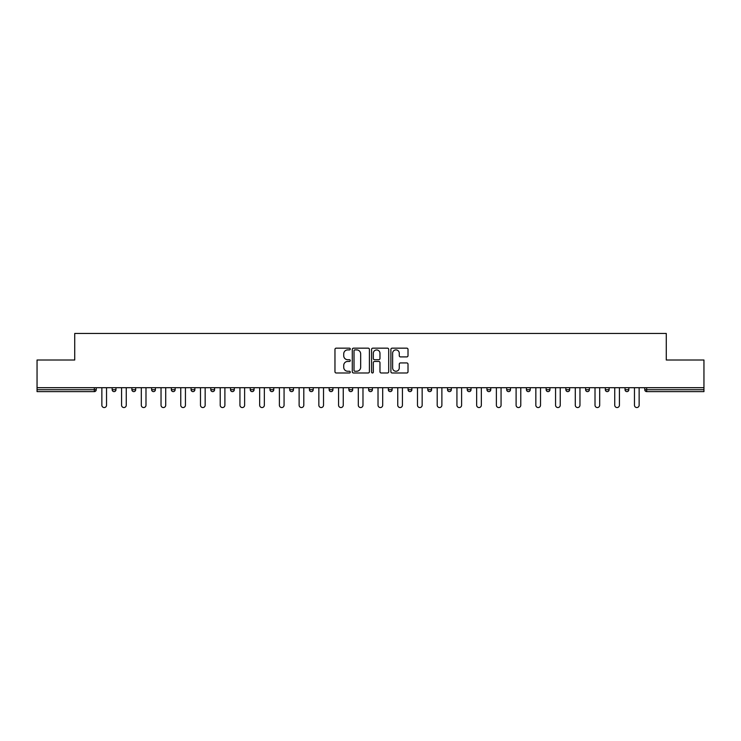 <?xml version="1.0" encoding="UTF-8"?>
<svg xmlns="http://www.w3.org/2000/svg" width="741" height="741" viewBox="0 0 741 741"><rect width="100%" height="100%" fill="white"/><g stroke="black" fill="none" stroke-linecap="round" stroke-linejoin="round"><path stroke-width="1.11" d="M350.271 349.03A0.871 0.871 0 0 0 349.4 348.159L336.21 348.159A1.241 1.241 0 0 0 334.969 349.4L334.969 371.741A1.241 1.241 0 0 0 336.21 372.982L349.4 372.982A0.871 0.871 0 0 0 350.271 372.121A0.871 0.871 0 0 0 349.4 371.25L347.696 371.25A3.974 3.974 0 0 1 343.722 367.277L343.722 365.415A3.974 3.974 0 0 1 347.696 361.441L349.4 361.441A0.871 0.871 0 0 0 350.271 360.571A0.871 0.871 0 0 0 349.4 359.709L347.696 359.709A3.974 3.974 0 0 1 343.722 355.736L343.722 353.874A3.974 3.974 0 0 1 347.696 349.9L349.4 349.9A0.871 0.871 0 0 0 350.271 349.03M406.772 356.912A1.241 1.241 0 0 0 408.013 355.671L408.013 349.4A1.241 1.241 0 0 0 406.772 348.159L392.128 348.159A1.241 1.241 0 0 0 390.887 349.4L390.887 371.741A1.241 1.241 0 0 0 392.128 372.982L406.772 372.982A1.241 1.241 0 0 0 408.013 371.741L408.013 364.174A1.241 1.241 0 0 0 406.772 362.933L400.51 362.933A1.241 1.241 0 0 0 399.269 364.174L399.269 367.925A3.316 3.316 0 0 1 395.944 371.25A3.316 3.316 0 0 1 392.628 367.925L392.628 353.216A3.316 3.316 0 0 1 395.944 349.9A3.316 3.316 0 0 1 399.269 353.216L399.269 355.671A1.241 1.241 0 0 0 400.51 356.912L406.772 356.912M37.05 387.7L37.05 360.006L74.73 360.006L74.73 333.45L666.27 333.45L666.27 360.006L703.95 360.006L703.95 387.7L37.05 387.7L37.05 389.72L94.329 389.72L94.329 387.7M369.416 349.4A1.241 1.241 0 0 0 368.175 348.159L353.531 348.159A1.241 1.241 0 0 0 352.29 349.4L352.29 371.741A1.241 1.241 0 0 0 353.531 372.982L368.175 372.982A1.241 1.241 0 0 0 369.416 371.741L369.416 349.4M372.825 348.159L387.469 348.159A1.241 1.241 0 0 1 388.71 349.4L388.71 371.741A1.241 1.241 0 0 1 387.469 372.982L381.207 372.982A1.241 1.241 0 0 1 379.966 371.741L379.966 362.682A1.241 1.241 0 0 0 378.725 361.441L374.566 361.441A1.241 1.241 0 0 0 373.325 362.682L373.325 372.121A0.871 0.871 0 0 1 372.454 372.982A0.871 0.871 0 0 1 371.584 372.121L371.584 349.4A1.241 1.241 0 0 1 372.825 348.159M94.329 391.619A1.899 1.899 0 0 0 96.228 389.72L94.329 389.72L94.329 391.619A1.899 1.899 0 0 0 96.228 389.72L96.228 387.7L96.228 389.72A1.899 1.899 0 0 1 94.329 391.619L37.05 391.619L37.05 389.72M703.95 387.7L703.95 391.619L646.671 391.619A1.899 1.899 0 0 1 644.772 389.72L644.772 387.7M112.16 389.72A1.899 1.899 0 0 0 114.058 391.619A1.899 1.899 0 0 0 115.957 389.72A1.899 1.899 0 0 1 114.058 391.619A1.899 1.899 0 0 0 115.957 389.72L115.957 387.7L115.957 389.72L112.16 389.72A1.899 1.899 0 0 0 114.058 391.619A1.899 1.899 0 0 1 112.16 389.72L112.16 387.7M131.889 387.7L131.889 389.72L131.889 387.7M135.677 387.7L135.677 389.72L135.677 387.7M151.618 389.72A1.899 1.899 0 0 0 153.507 391.619A1.899 1.899 0 0 0 155.406 389.72A1.899 1.899 0 0 1 153.507 391.619A1.899 1.899 0 0 0 155.406 389.72L155.406 387.7L155.406 389.72L151.618 389.72A1.899 1.899 0 0 0 153.507 391.619A1.899 1.899 0 0 1 151.618 389.72L151.618 387.7M171.338 387.7L171.338 389.72L171.338 387.7M175.135 387.7L175.135 389.72A1.899 1.899 0 0 1 173.237 391.619A1.899 1.899 0 0 1 171.338 389.72A1.899 1.899 0 0 0 173.237 391.619A1.899 1.899 0 0 0 175.135 389.72A1.899 1.899 0 0 1 173.237 391.619A1.899 1.899 0 0 1 171.338 389.72L175.135 389.72M191.067 389.72A1.899 1.899 0 0 0 192.966 391.619A1.899 1.899 0 0 0 194.864 389.72A1.899 1.899 0 0 1 192.966 391.619A1.899 1.899 0 0 0 194.864 389.72L194.864 387.7L194.864 389.72L191.067 389.72A1.899 1.899 0 0 0 192.966 391.619A1.899 1.899 0 0 1 191.067 389.72L191.067 387.7M214.584 387.7L214.584 389.72A1.899 1.899 0 0 1 212.686 391.619A1.899 1.899 0 0 1 210.796 389.72L210.796 387.7M232.415 391.619A1.899 1.899 0 0 0 234.313 389.72L234.313 387.7L234.313 389.72A1.899 1.899 0 0 1 232.415 391.619A1.899 1.899 0 0 1 230.516 389.72L230.516 387.7M254.043 387.7L254.043 389.72A1.899 1.899 0 0 1 252.144 391.619A1.899 1.899 0 0 1 250.245 389.72L250.245 387.7M273.762 387.7L273.762 389.72A1.899 1.899 0 0 1 271.873 391.619A1.899 1.899 0 0 1 269.974 389.72L269.974 387.7M289.694 387.7L289.694 389.72L289.694 387.7M293.492 387.7L293.492 389.72A1.899 1.899 0 0 1 291.593 391.619A1.899 1.899 0 0 1 289.694 389.72L293.492 389.72A1.899 1.899 0 0 1 291.593 391.619A1.899 1.899 0 0 0 293.492 389.72M313.221 387.7L313.221 389.72A1.899 1.899 0 0 1 311.322 391.619A1.899 1.899 0 0 1 309.423 389.72L309.423 387.7M329.152 387.7L329.152 389.72L329.152 387.7M332.941 387.7L332.941 389.72A1.899 1.899 0 0 1 331.051 391.619A1.899 1.899 0 0 1 329.152 389.72L332.941 389.72A1.899 1.899 0 0 1 331.051 391.619M352.67 387.7L352.67 389.72L348.881 389.72A1.899 1.899 0 0 0 350.771 391.619A1.899 1.899 0 0 1 348.881 389.72L348.881 387.7M370.5 391.619A1.899 1.899 0 0 0 372.399 389.72L372.399 387.7L372.399 389.72A1.899 1.899 0 0 1 370.5 391.619A1.899 1.899 0 0 1 368.601 389.72L368.601 387.7M392.119 387.7L392.119 389.72A1.899 1.899 0 0 1 390.229 391.619A1.899 1.899 0 0 1 388.33 389.72L388.33 387.7M408.059 387.7L408.059 389.72L408.059 387.7M411.848 387.7L411.848 389.72A1.899 1.899 0 0 1 409.949 391.619A1.899 1.899 0 0 1 408.059 389.72L411.848 389.72A1.899 1.899 0 0 1 409.949 391.619M429.678 391.619A1.899 1.899 0 0 0 431.577 389.72L431.577 387.7L431.577 389.72A1.899 1.899 0 0 1 429.678 391.619A1.899 1.899 0 0 1 427.779 389.72L427.779 387.7M447.508 389.72L451.306 389.72A1.899 1.899 0 0 1 449.407 391.619A1.899 1.899 0 0 0 451.306 389.72L451.306 387.7L451.306 389.72A1.899 1.899 0 0 1 449.407 391.619A1.899 1.899 0 0 1 447.508 389.72L447.508 387.7M471.026 387.7L471.026 389.72A1.899 1.899 0 0 1 469.127 391.619A1.899 1.899 0 0 1 467.238 389.72L467.238 387.7M486.957 387.7L486.957 389.72L486.957 387.7M490.755 387.7L490.755 389.72A1.899 1.899 0 0 1 488.856 391.619A1.899 1.899 0 0 1 486.957 389.72L490.755 389.72A1.899 1.899 0 0 1 488.856 391.619M506.687 387.7L506.687 389.72L506.687 387.7M510.484 387.7L510.484 389.72A1.899 1.899 0 0 1 508.585 391.619A1.899 1.899 0 0 1 506.687 389.72L510.484 389.72A1.899 1.899 0 0 1 508.585 391.619M526.416 387.7L526.416 389.72L526.416 387.7M530.204 387.7L530.204 389.72L530.204 387.7M546.136 387.7L546.136 389.72L546.136 387.7M549.933 387.7L549.933 389.72A1.899 1.899 0 0 1 548.034 391.619A1.899 1.899 0 0 1 546.136 389.72A1.899 1.899 0 0 0 548.034 391.619A1.899 1.899 0 0 0 549.933 389.72A1.899 1.899 0 0 1 548.034 391.619A1.899 1.899 0 0 1 546.136 389.72L549.933 389.72M569.662 387.7L569.662 389.72A1.899 1.899 0 0 1 567.763 391.619A1.899 1.899 0 0 1 565.865 389.72L565.865 387.7M589.382 387.7L589.382 389.72L585.594 389.72A1.899 1.899 0 0 0 587.493 391.619A1.899 1.899 0 0 1 585.594 389.72L585.594 387.7M609.111 387.7L609.111 389.72A1.899 1.899 0 0 1 607.212 391.619A1.899 1.899 0 0 1 605.323 389.72L605.323 387.7M625.043 387.7L625.043 389.72L625.043 387.7M628.84 387.7L628.84 389.72L628.84 387.7M133.788 391.619A1.899 1.899 0 0 1 131.889 389.72A1.899 1.899 0 0 0 133.788 391.619A1.899 1.899 0 0 0 135.677 389.72A1.899 1.899 0 0 1 133.788 391.619A1.899 1.899 0 0 1 131.889 389.72L135.677 389.72M350.771 391.619A1.899 1.899 0 0 0 352.67 389.72A1.899 1.899 0 0 1 350.771 391.619A1.899 1.899 0 0 1 348.881 389.72M528.314 391.619A1.899 1.899 0 0 1 526.416 389.72A1.899 1.899 0 0 0 528.314 391.619A1.899 1.899 0 0 0 530.204 389.72A1.899 1.899 0 0 1 528.314 391.619A1.899 1.899 0 0 1 526.416 389.72L530.204 389.72M587.493 391.619A1.899 1.899 0 0 0 589.382 389.72A1.899 1.899 0 0 1 587.493 391.619A1.899 1.899 0 0 1 585.594 389.72M626.942 391.619A1.899 1.899 0 0 1 625.043 389.72A1.899 1.899 0 0 0 626.942 391.619A1.899 1.899 0 0 0 628.84 389.72A1.899 1.899 0 0 1 626.942 391.619A1.899 1.899 0 0 1 625.043 389.72L628.84 389.72M354.893 349.9A0.871 0.871 0 0 0 354.022 350.771L354.022 370.38A0.871 0.871 0 0 0 354.893 371.25L356.69 371.25A3.974 3.974 0 0 0 360.663 367.277L360.663 353.874A3.974 3.974 0 0 0 356.69 349.9L354.893 349.9M379.966 353.281A3.316 3.316 0 0 0 376.641 349.965A3.316 3.316 0 0 0 373.325 353.281L373.325 358.468A1.241 1.241 0 0 0 374.566 359.709L378.725 359.709A1.241 1.241 0 0 0 379.966 358.468L379.966 353.281M101.86 387.7L101.86 405.207A2.343 2.343 0 0 0 104.194 407.55A2.343 2.343 0 0 0 106.537 405.207L106.537 387.7M121.58 387.7L121.58 405.207A2.343 2.343 0 0 0 123.923 407.55A2.343 2.343 0 0 0 126.257 405.207L126.257 387.7M141.309 387.7L141.309 405.207A2.343 2.343 0 0 0 143.652 407.55A2.343 2.343 0 0 0 145.986 405.207L145.986 387.7M161.038 387.7L161.038 405.207A2.343 2.343 0 0 0 163.372 407.55A2.343 2.343 0 0 0 165.715 405.207L165.715 387.7M180.758 387.7L180.758 405.207A2.343 2.343 0 0 0 183.101 407.55A2.343 2.343 0 0 0 185.435 405.207L185.435 387.7M200.487 387.7L200.487 405.207A2.343 2.343 0 0 0 202.83 407.55A2.343 2.343 0 0 0 205.164 405.207L205.164 387.7M220.216 387.7L220.216 405.207A2.343 2.343 0 0 0 222.55 407.55A2.343 2.343 0 0 0 224.894 405.207L224.894 387.7M239.936 387.7L239.936 405.207A2.343 2.343 0 0 0 242.279 407.55A2.343 2.343 0 0 0 244.623 405.207L244.623 387.7M259.665 387.7L259.665 405.207A2.343 2.343 0 0 0 262.008 407.55A2.343 2.343 0 0 0 264.342 405.207L264.342 387.7M279.394 387.7L279.394 405.207A2.343 2.343 0 0 0 281.728 407.55A2.343 2.343 0 0 0 284.072 405.207L284.072 387.7M299.123 387.7L299.123 405.207A2.343 2.343 0 0 0 301.457 407.55A2.343 2.343 0 0 0 303.801 405.207L303.801 387.7M318.843 387.7L318.843 405.207A2.343 2.343 0 0 0 321.186 407.55A2.343 2.343 0 0 0 323.521 405.207L323.521 387.7M338.572 387.7L338.572 405.207A2.343 2.343 0 0 0 340.906 407.55A2.343 2.343 0 0 0 343.25 405.207L343.25 387.7M358.301 387.7L358.301 405.207A2.343 2.343 0 0 0 360.635 407.55A2.343 2.343 0 0 0 362.979 405.207L362.979 387.7M378.021 387.7L378.021 405.207A2.343 2.343 0 0 0 380.365 407.55A2.343 2.343 0 0 0 382.699 405.207L382.699 387.7M397.75 387.7L397.75 405.207A2.343 2.343 0 0 0 400.094 407.55A2.343 2.343 0 0 0 402.428 405.207L402.428 387.7M417.479 387.7L417.479 405.207A2.343 2.343 0 0 0 419.814 407.55A2.343 2.343 0 0 0 422.157 405.207L422.157 387.7M437.199 387.7L437.199 405.207A2.343 2.343 0 0 0 439.543 407.55A2.343 2.343 0 0 0 441.877 405.207L441.877 387.7M456.928 387.7L456.928 405.207A2.343 2.343 0 0 0 459.272 407.55A2.343 2.343 0 0 0 461.606 405.207L461.606 387.7M476.658 387.7L476.658 405.207A2.343 2.343 0 0 0 478.992 407.55A2.343 2.343 0 0 0 481.335 405.207L481.335 387.7M496.377 387.7L496.377 405.207A2.343 2.343 0 0 0 498.721 407.55A2.343 2.343 0 0 0 501.064 405.207L501.064 387.7M516.107 387.7L516.107 405.207A2.343 2.343 0 0 0 518.45 407.55A2.343 2.343 0 0 0 520.784 405.207L520.784 387.7M535.836 387.7L535.836 405.207A2.343 2.343 0 0 0 538.17 407.55A2.343 2.343 0 0 0 540.513 405.207L540.513 387.7M555.565 387.7L555.565 405.207A2.343 2.343 0 0 0 557.899 407.55A2.343 2.343 0 0 0 560.242 405.207L560.242 387.7M575.285 387.7L575.285 405.207A2.343 2.343 0 0 0 577.628 407.55A2.343 2.343 0 0 0 579.962 405.207L579.962 387.7M595.014 387.7L595.014 405.207A2.343 2.343 0 0 0 597.348 407.55A2.343 2.343 0 0 0 599.691 405.207L599.691 387.7M614.743 387.7L614.743 405.207A2.343 2.343 0 0 0 617.077 407.55A2.343 2.343 0 0 0 619.42 405.207L619.42 387.7M634.463 387.7L634.463 405.207A2.343 2.343 0 0 0 636.806 407.55A2.343 2.343 0 0 0 639.14 405.207L639.14 387.7M646.671 387.7L646.671 389.72L703.95 389.72M644.772 389.72L646.671 389.72L646.671 391.619M212.686 391.619A1.899 1.899 0 0 0 214.584 389.72L210.796 389.72M234.313 389.72L230.516 389.72M252.144 391.619A1.899 1.899 0 0 0 254.043 389.72L250.245 389.72M271.873 391.619A1.899 1.899 0 0 0 273.762 389.72L269.974 389.72M311.322 391.619A1.899 1.899 0 0 0 313.221 389.72L309.423 389.72M372.399 389.72L368.601 389.72M390.229 391.619A1.899 1.899 0 0 0 392.119 389.72L388.33 389.72M431.577 389.72L427.779 389.72M469.127 391.619A1.899 1.899 0 0 0 471.026 389.72L467.238 389.72M567.763 391.619A1.899 1.899 0 0 0 569.662 389.72L565.865 389.72M607.212 391.619A1.899 1.899 0 0 0 609.111 389.72L605.323 389.72"/></g></svg>
